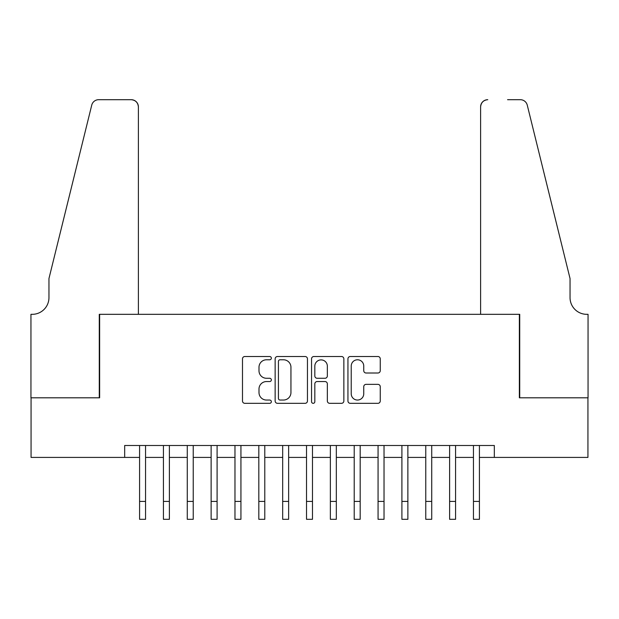 <?xml version="1.0" encoding="UTF-8"?>
<svg xmlns="http://www.w3.org/2000/svg" width="619" height="619" viewBox="0 0 619 619"><rect width="100%" height="100%" fill="white"/><g stroke="black" fill="none" stroke-linecap="round" stroke-linejoin="round"><path stroke-width="0.93" d="M271.346 358.146A1.64 1.64 0 0 0 269.706 356.505L244.83 356.505A2.344 2.344 0 0 0 242.493 358.842L242.493 400.98A2.344 2.344 0 0 0 244.83 403.325L269.706 403.325A1.64 1.64 0 0 0 271.346 401.685A1.64 1.64 0 0 0 269.706 400.044L266.487 400.044A7.49 7.49 0 0 1 258.997 392.554L258.997 389.042A7.49 7.49 0 0 1 266.487 381.552L269.706 381.552A1.64 1.64 0 0 0 271.346 379.911A1.64 1.64 0 0 0 269.706 378.271L266.487 378.271A7.49 7.49 0 0 1 258.997 370.781L258.997 367.268A7.49 7.49 0 0 1 266.487 359.778L269.706 359.778A1.64 1.64 0 0 0 271.346 358.146M377.915 373.009A2.344 2.344 0 0 0 380.252 370.665L380.252 358.842A2.344 2.344 0 0 0 377.915 356.505L350.292 356.505A2.344 2.344 0 0 0 347.948 358.842L347.948 400.98A2.344 2.344 0 0 0 350.292 403.325L377.915 403.325A2.344 2.344 0 0 0 380.252 400.98L380.252 386.705A2.344 2.344 0 0 0 377.915 384.36L366.092 384.36A2.344 2.344 0 0 0 363.748 386.705L363.748 393.785A6.26 6.26 0 0 1 357.488 400.044A6.26 6.26 0 0 1 351.228 393.785L351.228 366.046A6.26 6.26 0 0 1 357.488 359.778A6.26 6.26 0 0 1 363.748 366.046L363.748 370.665A2.344 2.344 0 0 0 366.092 373.009L377.915 373.009M124.674 457.418L31.066 457.418L31.066 397.8L99.636 397.8L99.636 314.328L519.364 314.328L519.364 397.8L587.934 397.8L587.934 457.418L494.326 457.418L494.326 445.494L124.674 445.494L124.674 457.418L139.577 457.418M307.45 358.842A2.344 2.344 0 0 0 305.113 356.505L277.49 356.505A2.344 2.344 0 0 0 275.146 358.842L275.146 400.98A2.344 2.344 0 0 0 277.49 403.325L305.113 403.325A2.344 2.344 0 0 0 307.45 400.98L307.45 358.842M313.887 356.505L341.51 356.505A2.344 2.344 0 0 1 343.855 358.842L343.855 400.98A2.344 2.344 0 0 1 341.51 403.325L329.687 403.325A2.344 2.344 0 0 1 327.35 400.98L327.35 383.888A2.344 2.344 0 0 0 325.006 381.552L317.168 381.552A2.344 2.344 0 0 0 314.823 383.888L314.823 401.685A1.64 1.64 0 0 1 313.183 403.325A1.64 1.64 0 0 1 311.55 401.685L311.55 358.842A2.344 2.344 0 0 1 313.887 356.505M145.542 457.418L163.431 457.418M169.389 457.418L187.278 457.418M193.236 457.418L211.125 457.418M217.091 457.418L234.972 457.418M240.938 457.418L258.819 457.418M264.785 457.418L282.674 457.418M288.632 457.418L306.521 457.418M312.479 457.418L330.368 457.418M336.326 457.418L354.215 457.418M360.181 457.418L378.062 457.418M384.028 457.418L401.909 457.418M407.875 457.418L425.764 457.418M431.722 457.418L449.611 457.418M455.569 457.418L473.458 457.418M479.423 457.418L494.326 457.418M280.067 359.778A1.64 1.64 0 0 0 278.426 361.419L278.426 398.404A1.64 1.64 0 0 0 280.067 400.044L283.456 400.044A7.49 7.49 0 0 0 290.945 392.554L290.945 367.268A7.49 7.49 0 0 0 283.456 359.778L280.067 359.778M327.35 366.162A6.26 6.26 0 0 0 321.091 359.894A6.26 6.26 0 0 0 314.823 366.162L314.823 375.934A2.344 2.344 0 0 0 317.168 378.271L325.006 378.271A2.344 2.344 0 0 0 327.35 375.934L327.35 366.162M139.577 501.421L145.542 501.421L145.542 519.31L139.577 519.31L139.577 445.494M145.542 501.421L145.542 445.494M138.385 314.328L138.385 106.847A7.157 7.157 0 0 0 131.236 99.69L98.676 99.69A7.157 7.157 0 0 0 91.736 105.137L48.955 278.558L48.955 297.638A16.698 16.698 0 0 1 32.265 314.328L30.95 314.328L30.95 397.8L99.272 397.8L99.272 314.328L138.385 314.328L138.385 106.847C137.929 102.53 135.546 100.146 131.236 99.69L111.435 99.69M91.736 105.137C93.554 101.214 93.554 101.214 91.736 105.137C93.554 101.214 93.554 101.214 91.736 105.137M48.955 297.638A16.698 16.698 0 0 1 32.265 314.328M480.615 314.328L480.615 106.847L480.615 314.328L519.728 314.328L519.728 397.8L588.05 397.8L588.05 314.328L586.735 314.328A16.698 16.698 0 0 1 570.045 297.638A16.698 16.698 0 0 0 586.735 314.328M556.93 225.378L527.264 105.137L570.045 278.558L570.045 297.638M507.565 99.69L520.324 99.69A7.157 7.157 0 0 1 527.264 105.137C525.446 101.214 525.446 101.214 527.264 105.137C525.446 101.214 525.446 101.214 527.264 105.137M487.764 99.69A7.157 7.157 0 0 0 480.615 106.847C481.071 102.53 483.454 100.146 487.764 99.69M163.431 519.31L169.389 519.31L163.431 519.31L163.431 445.494M169.389 519.31L169.389 445.494M187.278 519.31L193.236 519.31L187.278 519.31L187.278 445.494M193.236 519.31L193.236 445.494M211.125 519.31L217.091 519.31L211.125 519.31L211.125 445.494M217.091 519.31L217.091 445.494M234.972 519.31L240.938 519.31L234.972 519.31L234.972 445.494M240.938 519.31L240.938 445.494M258.819 519.31L264.785 519.31L258.819 519.31L258.819 445.494M264.785 519.31L264.785 445.494M282.674 519.31L288.632 519.31L282.674 519.31L282.674 445.494M288.632 519.31L288.632 445.494M306.521 519.31L312.479 519.31L306.521 519.31L306.521 445.494M312.479 519.31L312.479 445.494M330.368 519.31L336.326 519.31L330.368 519.31L330.368 445.494M336.326 519.31L336.326 445.494M354.215 519.31L360.181 519.31L354.215 519.31L354.215 445.494M360.181 519.31L360.181 445.494M378.062 519.31L384.028 519.31L378.062 519.31L378.062 445.494M384.028 519.31L384.028 445.494M401.909 519.31L407.875 519.31L401.909 519.31L401.909 445.494M407.875 519.31L407.875 445.494M425.764 519.31L431.722 519.31L425.764 519.31L425.764 445.494M431.722 519.31L431.722 445.494M449.611 519.31L455.569 519.31L449.611 519.31L449.611 445.494M455.569 519.31L455.569 445.494M473.458 519.31L479.423 519.31L473.458 519.31L473.458 445.494M479.423 519.31L479.423 445.494M163.431 501.421L169.389 501.421M187.278 501.421L193.236 501.421M211.125 501.421L217.091 501.421M234.972 501.421L240.938 501.421M258.819 501.421L264.785 501.421M282.674 501.421L288.632 501.421M306.521 501.421L312.479 501.421M330.368 501.421L336.326 501.421M354.215 501.421L360.181 501.421M378.062 501.421L384.028 501.421M401.909 501.421L407.875 501.421M425.764 501.421L431.722 501.421M449.611 501.421L455.569 501.421M473.458 501.421L479.423 501.421"/></g></svg>
